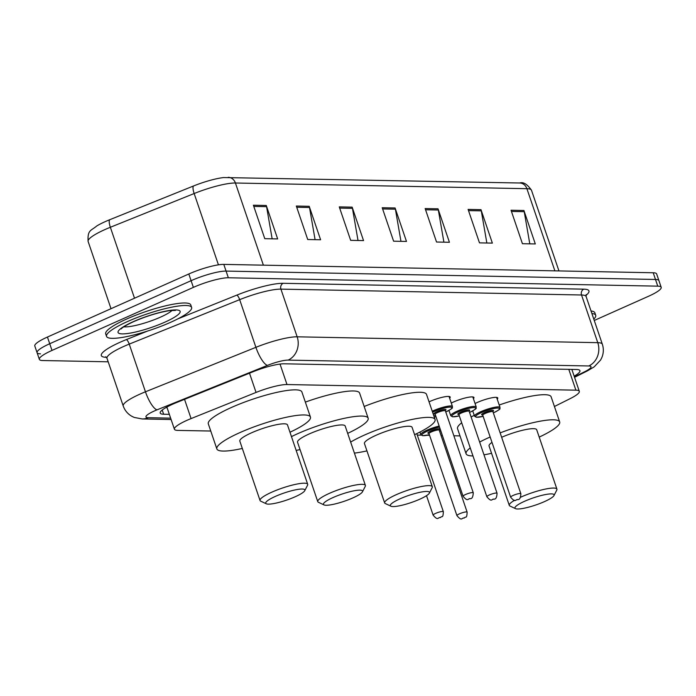<?xml version="1.0" encoding="UTF-8"?>
<svg xmlns="http://www.w3.org/2000/svg" width="696" height="696" viewBox="0 0 696 696"><rect width="100%" height="100%" fill="white"/><g stroke="black" fill="none" stroke-linecap="round" stroke-linejoin="round"><path stroke-width="1.04" d="M429.049 401.836A14.381 2.619 -18.8 0 1 429.693 401.54A14.381 2.619 -18.8 0 1 450.182 397.042A14.381 2.619 -18.8 0 1 449.625 398.199M451.278 403.054A14.381 2.619 -18.8 0 1 453.488 402.01A14.381 2.619 -18.8 0 1 473.967 397.512A14.381 2.619 -18.8 0 1 473.41 398.66M475.063 403.523A14.381 2.619 -18.8 0 1 477.273 402.471A14.381 2.619 -18.8 0 1 497.762 397.973A14.381 2.619 -18.8 0 1 497.196 399.121M434.252 417.121A14.381 2.619 -18.8 0 1 435.974 416.686M554.425 406.499L570.32 398.556A26.961 4.916 161.2 0 0 579.316 391.335A26.961 4.916 161.2 0 0 575.888 390.169L286.996 384.54A26.961 4.916 161.2 0 0 256.05 392.431L191.087 418.583A26.961 4.916 161.2 0 0 187.05 420.288A26.961 4.916 161.2 0 0 174.418 429.232A26.961 4.916 161.2 0 0 177.845 430.398L210.766 431.033M417.269 435.061L421.167 435.139M427.283 435.261L429.589 435.305M441.055 435.531L442.404 435.557M453.87 435.774L459.995 435.896M574.157 376.179A26.961 4.916 161.2 0 0 579.942 370.663A26.961 4.916 161.2 0 0 576.514 369.498L284.142 363.799A26.961 4.916 161.2 0 0 253.205 371.69L176.871 402.427A26.961 4.916 161.2 0 0 172.834 404.132A26.961 4.916 161.2 0 0 160.202 413.076A26.961 4.916 161.2 0 0 163.63 414.233L169.346 414.346M108.184 361.807L42.787 360.537A26.961 4.916 -18.8 0 1 39.359 359.371A26.961 4.916 -18.8 0 1 52 350.427L193.375 287.378A26.961 4.916 -18.8 0 1 228.349 277.774L657.763 286.152A26.961 4.916 -18.8 0 1 661.2 287.317A26.961 4.916 -18.8 0 1 648.559 296.252L594.253 320.473M40.507 353.846A26.961 4.916 -18.8 0 1 37.079 352.681L34.8 345.99A26.961 4.916 -18.8 0 1 47.441 337.047L188.816 273.989L191.096 280.688A26.961 4.916 -18.8 0 1 226.07 271.083L655.493 279.461A26.961 4.916 -18.8 0 1 658.921 280.618A26.961 4.916 -18.8 0 0 655.493 279.461L226.07 271.083A26.961 4.916 -18.8 0 0 191.096 280.688L49.721 343.737L191.096 280.688L193.375 287.378M37.079 352.681A26.961 4.916 -18.8 0 1 49.721 343.737A26.961 4.916 -18.8 0 0 37.079 352.681L39.359 359.371M167.066 407.656L165.857 407.63M263.384 265.167L235.413 183.005A35.948 6.551 161.2 0 0 194.158 193.531L110.359 227.27A35.948 6.551 161.2 0 0 104.983 229.55A35.948 6.551 161.2 0 0 88.122 241.469C87.4 229.784 90.932 230.924 96.779 225.956A29.476 5.368 -18.8 0 1 105.34 221.58A29.476 5.368 -18.8 0 1 109.751 219.71L193.549 185.971A29.476 5.368 -18.8 0 1 223.677 177.55L519.721 182.996A8.987 7.891 91.1 0 1 526.907 188.694L235.413 183.005A8.987 7.891 -88.9 0 0 228.227 177.306M188.816 273.989A26.961 4.916 -18.8 0 1 223.79 264.393L653.213 272.762A26.961 4.916 -18.8 0 1 656.641 273.928L661.2 287.317M480.98 209.653L492.368 243.113L479.483 242.86L468.095 209.4L480.98 209.653A7.186 6.316 -88.9 0 1 481.284 210.853L468.504 210.61M523.923 210.488L535.311 243.948L522.426 243.704L511.038 210.236L523.923 210.488A7.186 6.316 -88.9 0 1 524.227 211.688L511.447 211.445M352.15 207.138L363.538 240.599L350.662 240.346L339.265 206.886L352.15 207.138A7.186 6.316 -88.9 0 1 352.454 208.339L339.674 208.095M309.207 206.303L320.604 239.763L307.719 239.511L296.322 206.051L309.207 206.303A7.186 6.316 -88.9 0 1 309.511 207.504L296.74 207.26M266.264 205.468L277.66 238.928L264.776 238.676L253.387 205.216L266.264 205.468A7.186 6.316 -88.9 0 1 266.577 206.669L253.796 206.416M438.036 208.817L449.425 242.278L436.54 242.025L425.152 208.565L438.036 208.817A7.186 6.316 -88.9 0 1 438.341 210.018L425.56 209.766M395.093 207.982L406.481 241.442L393.605 241.19L382.208 207.73L395.093 207.982A7.186 6.316 -88.9 0 1 395.398 209.183L382.617 208.93M400.966 241.329L395.398 209.183M443.909 242.173L438.341 210.018M272.145 238.815L266.577 206.669M315.088 239.659L309.511 207.504M358.022 240.494L352.454 208.339M529.795 243.844L524.227 211.688M486.852 243.008L481.284 210.853M170.564 322.335A44.935 8.187 -18.8 0 1 106.549 336.394A44.935 8.187 -18.8 0 1 127.62 321.491A44.935 8.187 -18.8 0 1 191.626 307.432A44.935 8.187 -18.8 0 1 170.564 322.335M106.549 336.394L105.696 333.88A44.935 8.187 -18.8 0 1 126.768 318.986A44.935 8.187 -18.8 0 1 190.774 304.918L191.626 307.432M295.165 496.77A20.671 3.767 -18.8 0 1 266.29 503.791A20.671 3.767 -18.8 0 1 275.416 496.387A20.671 3.767 -18.8 0 1 296.096 489.723A20.671 3.767 -18.8 0 1 304.744 490.697A20.671 3.767 -18.8 0 1 295.165 496.77M266.29 503.791L260.73 501.172A25.16 4.585 -18.8 0 1 260.043 500.502A25.16 4.585 -18.8 0 1 271.84 492.159A25.16 4.585 -18.8 0 1 307.693 484.285A25.16 4.585 -18.8 0 1 307.554 485.234L304.744 490.697M307.693 484.285L287.474 424.891A25.16 4.585 161.2 0 0 251.621 432.773A25.16 4.585 161.2 0 0 239.824 441.116L260.043 500.502M242.33 448.45A49.433 9.005 -18.8 0 1 216.856 448.937A49.433 9.005 -18.8 0 1 240.033 432.547A49.433 9.005 -18.8 0 1 310.442 417.078A49.433 9.005 -18.8 0 1 289.971 432.233M216.856 448.937L208.313 423.838A49.433 9.005 -18.8 0 1 231.49 407.447A49.433 9.005 -18.8 0 1 301.899 391.978L310.442 417.078M352.881 497.901A20.671 3.767 -18.8 0 1 324.005 504.913A20.671 3.767 -18.8 0 1 333.132 497.51A20.671 3.767 -18.8 0 1 353.812 490.845A20.671 3.767 -18.8 0 1 362.459 491.82A20.671 3.767 -18.8 0 1 352.881 497.901M324.005 504.913L318.446 502.295A25.16 4.585 -18.8 0 1 317.759 501.633A25.16 4.585 -18.8 0 1 329.556 493.29A25.16 4.585 -18.8 0 1 365.4 485.417A25.16 4.585 -18.8 0 1 365.261 486.356L362.459 491.82M365.4 485.417L345.181 426.022A25.16 4.585 161.2 0 0 309.337 433.895A25.16 4.585 161.2 0 0 297.54 442.238L317.759 501.633M300.037 449.581A49.433 9.005 -18.8 0 1 296.157 450.399M291.459 436.618A49.433 9.005 -18.8 0 1 297.749 433.669A49.433 9.005 -18.8 0 1 368.158 418.2A49.433 9.005 -18.8 0 1 347.687 433.356M305.344 402.105A49.433 9.005 -18.8 0 1 359.615 393.101L368.158 418.2M419.784 499.206A20.671 3.767 -18.8 0 1 390.908 506.218A20.671 3.767 -18.8 0 1 400.035 498.815A20.671 3.767 -18.8 0 1 420.715 492.15A20.671 3.767 -18.8 0 1 429.362 493.125A20.671 3.767 -18.8 0 1 419.784 499.206M390.908 506.218L385.349 503.6A25.16 4.585 -18.8 0 1 384.662 502.938A25.16 4.585 -18.8 0 1 396.459 494.595A25.16 4.585 -18.8 0 1 432.303 486.722A25.16 4.585 -18.8 0 1 432.173 487.661L429.362 493.125M432.303 486.722L412.084 427.327A25.16 4.585 161.2 0 0 376.24 435.2A25.16 4.585 161.2 0 0 364.443 443.543L384.662 502.938M366.94 450.886A49.433 9.005 -18.8 0 1 354.403 453.105M350.654 442.09A49.433 9.005 -18.8 0 1 364.652 434.974A49.433 9.005 -18.8 0 1 435.061 419.505A49.433 9.005 -18.8 0 1 414.59 434.661M364.165 406.481A49.433 9.005 -18.8 0 1 426.517 394.406L435.061 419.505M544.403 501.633A20.671 3.767 -18.8 0 1 515.527 508.645A20.671 3.767 -18.8 0 1 524.654 501.25A20.671 3.767 -18.8 0 1 545.333 494.586A20.671 3.767 -18.8 0 1 553.981 495.552A20.671 3.767 -18.8 0 1 544.403 501.633M515.527 508.645L509.968 506.035A25.16 4.585 -18.8 0 1 509.281 505.366A25.16 4.585 -18.8 0 1 514.614 500.267M520.608 497.231A25.16 4.585 -18.8 0 1 521.078 497.022A25.16 4.585 -18.8 0 1 556.922 489.149A25.16 4.585 -18.8 0 1 556.783 490.097L553.981 495.552M491.985 442.378A25.16 4.585 161.2 0 0 489.062 445.971L509.281 505.366M491.559 453.313A49.433 9.005 -18.8 0 1 483.981 454.819M472.967 455.932A49.433 9.005 -18.8 0 1 466.094 453.792A49.433 9.005 -18.8 0 1 470.235 447.902M479.64 442.064A49.433 9.005 -18.8 0 1 489.262 437.401A49.433 9.005 -18.8 0 1 490.158 437.01M466.094 453.792L457.55 428.701A49.433 9.005 -18.8 0 1 461.692 422.803M471.096 416.974A49.433 9.005 -18.8 0 1 474.246 415.355M556.922 489.149L536.703 429.754A25.16 4.585 161.2 0 0 501.651 437.279M500.154 432.895A49.433 9.005 -18.8 0 1 559.68 421.933A49.433 9.005 -18.8 0 1 539.209 437.097M499.206 405.011A49.433 9.005 -18.8 0 1 551.136 396.842L559.68 421.933M591.878 313.487A44.935 8.187 -18.8 0 1 595.715 315.314A44.935 8.187 -18.8 0 1 593.784 319.099M591.026 310.981A44.935 8.187 -18.8 0 1 594.862 312.8L595.715 315.314M184.536 399.339L191.087 418.583M249.499 373.186L256.05 392.431M280.027 364.078L286.996 384.54M568.797 369.35L575.888 390.169M162.212 410.057L163.63 414.233M574.391 376.867L585.023 371.56A17.974 3.28 161.2 0 0 588.729 365.965L288.127 360.11A17.974 3.28 161.2 0 0 267.499 365.374L157.052 409.831A17.974 3.28 161.2 0 0 154.364 410.971A17.974 3.28 161.2 0 0 148.231 417.704L170.642 418.139M148.231 417.704A17.974 15.79 -88.9 0 1 142.184 418.949L134.258 417.443L131.944 416.356C127.759 413.99 124.854 410.536 123.227 405.994A35.948 6.551 -18.8 0 1 140.087 394.075A35.948 6.551 -18.8 0 1 145.455 391.796L129.23 344.111A35.948 6.551 161.2 0 0 123.853 346.39A35.948 6.551 161.2 0 0 107.001 358.31L105.74 356.752M106.444 357.318A40.446 7.369 -18.8 0 1 120.278 342.162A40.446 7.369 -18.8 0 1 126.324 339.605L147.743 330.983M177.784 318.89L236.77 295.139A40.446 7.369 -18.8 0 1 283.176 283.298L583.787 289.162A40.446 7.369 -18.8 0 1 585.945 295.417M228.349 277.774L223.79 264.393M52 350.427L47.441 337.047M657.763 286.152L653.213 272.762M157.052 409.831A17.974 5.081 -111.9 0 1 145.455 391.796L255.902 347.33L239.668 299.654L129.23 344.111A4.498 1.27 68.1 0 0 126.324 339.605M267.499 365.374A17.974 5.081 -111.9 0 1 255.902 347.33A35.948 6.551 -18.8 0 1 297.157 336.812L280.923 289.127A35.948 6.551 161.2 0 0 239.668 299.654A4.498 1.27 68.1 0 0 236.77 295.139M288.127 360.11A17.974 15.79 -88.9 0 0 297.157 336.812L597.768 342.667L581.534 294.991L280.923 289.127A4.498 3.95 91.1 0 1 283.176 283.298M588.729 365.965A17.974 15.79 -88.9 0 0 597.768 342.667A35.948 6.551 -18.8 0 1 602.345 344.224L586.11 296.54A35.948 6.551 161.2 0 0 581.534 294.991A4.498 3.95 91.1 0 1 583.787 289.162M574.548 377.31L587.354 370.916A17.974 10.562 -116.5 0 1 585.023 371.56M109.751 219.71A8.987 2.54 -111.9 0 0 110.359 227.27L134.511 298.219M519.721 182.996C523.322 181.752 527.246 184.17 531.483 190.243A35.948 6.551 161.2 0 0 526.907 188.694L554.877 270.848M218.431 264.837L194.158 193.531A8.987 2.54 -111.9 0 1 193.549 185.971M172.147 310.373A27.396 4.994 -18.8 0 1 160.471 317.15A27.396 4.994 -18.8 0 1 123.784 326.833M164.752 322.222A32.782 5.977 -18.8 0 1 122.226 333.889A32.782 5.977 -18.8 0 1 133.423 321.604A32.782 5.977 -18.8 0 1 175.949 309.929A32.782 5.977 -18.8 0 1 164.752 322.222M435.67 513.37A5.394 0.983 -18.8 0 1 443.352 511.682C442.987 519.007 442.004 515.423 440.507 517.528C437.793 517.058 438.35 521.321 433.138 515.153A5.394 0.983 -18.8 0 1 435.67 513.37M440.098 517.606L439.237 517.589L440.098 517.606M419.94 432.051L420.793 434.574A13.485 2.453 -18.8 0 1 427.118 430.102A13.485 2.453 -18.8 0 1 439.167 426.065M439.855 431.181A12.58 2.297 161.2 0 0 440.768 430.763L439.62 431.303A12.58 2.297 161.2 0 0 439.855 431.181M439.515 427.083A12.58 2.297 161.2 0 0 427.831 430.946A12.58 2.297 161.2 0 0 421.941 435.148A12.58 2.297 161.2 0 0 429.406 434.765M429.101 433.356A6.29 1.148 -18.8 0 1 430.841 431.007A6.29 1.148 -18.8 0 1 438.062 428.823A6.29 1.148 -18.8 0 1 438.993 429.989M429.023 433.643L456.933 515.623A5.394 0.983 -18.8 0 1 459.456 513.831A5.394 0.983 -18.8 0 1 467.138 512.143L439.237 430.163A5.394 0.983 161.2 0 0 431.555 431.851A5.394 0.983 161.2 0 0 429.023 433.643L429.145 433.303M463.893 518.076L463.031 518.059L463.893 518.076M432.242 411.223A13.485 2.453 -18.8 0 1 433.26 410.753A13.485 2.453 -18.8 0 1 452.461 406.534L449.033 396.468M452.461 406.534C451.347 408.16 455.471 406.96 446.075 411.815L445.762 411.954A12.58 2.297 161.2 0 0 445.997 411.832A12.58 2.297 161.2 0 0 450.295 407.116A12.58 2.297 161.2 0 0 433.973 411.597A12.58 2.297 161.2 0 0 432.59 412.241M433.799 415.808A12.58 2.297 161.2 0 0 435.548 415.416L433.808 415.834M435.244 414.007A6.29 1.148 -18.8 0 1 436.975 411.658A6.29 1.148 -18.8 0 1 444.205 409.474A6.29 1.148 -18.8 0 1 445.135 410.64M445.066 410.623L445.37 410.814A5.394 0.983 161.2 0 0 437.688 412.502A5.394 0.983 161.2 0 0 435.165 414.294L435.287 413.955M473.28 492.794C473.028 496.822 472.079 498.771 470.435 498.64C467.721 498.179 468.277 502.442 463.075 496.274A5.394 0.983 -18.8 0 1 465.598 494.482A5.394 0.983 -18.8 0 1 473.28 492.794L445.37 410.814M469.174 498.71L470.026 498.728L469.174 498.71M459.343 415.895L452.513 416.8L450.73 415.686A13.485 2.453 -18.8 0 1 457.046 411.214A13.485 2.453 -18.8 0 1 476.247 407.003L472.819 396.938M476.247 407.003C475.142 408.63 479.266 407.43 469.87 412.284L469.548 412.423A12.58 2.297 161.2 0 0 469.783 412.302A12.58 2.297 161.2 0 0 474.08 407.586A12.58 2.297 161.2 0 0 457.759 412.067A12.58 2.297 161.2 0 0 451.869 416.26A12.58 2.297 161.2 0 0 459.334 415.877M459.038 414.468A6.29 1.148 -18.8 0 1 460.769 412.119A6.29 1.148 -18.8 0 1 467.999 409.944A6.29 1.148 -18.8 0 1 468.921 411.101M468.86 411.084L469.165 411.275A5.394 0.983 161.2 0 0 461.483 412.963A5.394 0.983 161.2 0 0 458.951 414.755L459.073 414.416M497.066 493.255C496.822 497.292 495.874 499.241 494.23 499.11C491.515 498.64 492.072 502.903 486.861 496.735A5.394 0.983 -18.8 0 1 489.392 494.943A5.394 0.983 -18.8 0 1 497.066 493.255L469.165 411.275M492.959 499.171L493.821 499.189L492.959 499.171M483.128 416.365L476.299 417.261L474.515 416.156A13.485 2.453 -18.8 0 1 480.84 411.684A13.485 2.453 -18.8 0 1 500.041 407.465L496.613 397.399M493.333 412.867A12.58 2.297 161.2 0 0 493.577 412.763A12.58 2.297 161.2 0 0 497.875 408.047A12.58 2.297 161.2 0 0 481.554 412.528A12.58 2.297 161.2 0 0 475.664 416.721A12.58 2.297 161.2 0 0 483.128 416.347M482.824 414.929A6.29 1.148 -18.8 0 1 484.555 412.589A6.29 1.148 -18.8 0 1 491.785 410.405A6.29 1.148 -18.8 0 1 492.716 411.562M492.646 411.553L492.951 411.745A5.394 0.983 161.2 0 0 485.269 413.433A5.394 0.983 161.2 0 0 482.746 415.216L482.867 414.877M520.86 493.725C520.608 497.753 519.66 499.702 518.015 499.571C515.301 499.102 515.858 503.365 510.647 497.196A5.394 0.983 -18.8 0 1 513.178 495.413A5.394 0.983 -18.8 0 1 520.86 493.725L492.951 411.745M516.754 499.632L517.606 499.65L516.754 499.632M166.866 407.064L174.418 429.232M571.86 369.411L579.316 391.335M123.227 405.994L107.001 358.31M586.11 296.54L586.154 294.538M587.354 370.916L594.184 366.853L600.578 360.05L601.753 357.77C603.632 353.333 603.832 348.818 602.345 344.224M142.184 418.949L171.103 419.514M531.483 190.243L558.949 270.927M88.122 241.469L111.012 308.693M121.574 327.999L121.208 328.877C120.782 329.425 121.295 327.364 133.91 321.509C147.161 315.845 159.166 312.208 169.946 310.59L175.427 310.425L174.609 309.946M443.352 511.682L416.782 433.625M433.138 515.153L426.509 495.683M467.138 512.143C466.772 519.477 465.798 515.884 464.293 517.998C461.587 517.528 462.144 521.791 456.933 515.623M420.793 434.574L422.585 435.687L429.415 434.782M463.075 496.274L435.165 414.294M486.861 496.735L458.951 414.755M450.73 415.686L448.929 410.414M493.342 412.885L493.655 412.745C503.051 407.891 498.928 409.091 500.041 407.465M510.647 497.196L482.746 415.216M474.515 416.156L472.723 410.875"/></g></svg>
